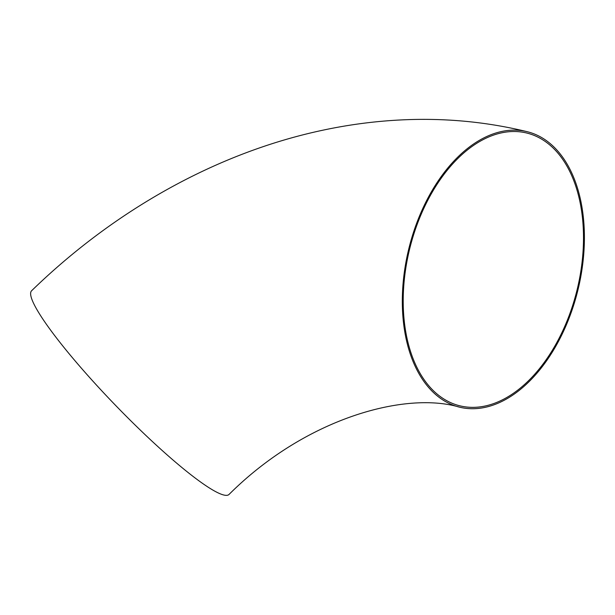 <?xml version="1.0" encoding="UTF-8"?>
<svg xmlns="http://www.w3.org/2000/svg" width="615" height="615" viewBox="0 0 615 615"><rect width="100%" height="100%" fill="white"/><g stroke="black" fill="none" stroke-linecap="round" stroke-linejoin="round"><path stroke-width="0.92" d="M459.59 407.184C405.846 391.109 305.97 417.754 229.034 494.445A141.834 19.465 -134.1 0 1 116.335 406.161A141.834 19.465 -134.1 0 1 31.58 290.78C114.644 210.076 217.049 152.658 322.729 130.226C349.243 124.561 375.788 121.109 402.364 119.871C444.983 117.88 486.565 121.816 527.116 131.672A141.834 87.03 -76.2 0 1 566.869 323.667A141.834 87.03 -76.2 0 1 459.59 407.184A141.834 87.03 -76.2 0 1 408.821 248.714A141.834 87.03 -76.2 0 1 527.116 131.672M566.146 323.136A140.435 86.177 -76.2 0 1 459.92 405.831A140.435 86.177 -76.2 0 1 409.651 248.914A140.435 86.177 -76.2 0 1 526.778 133.032A140.435 86.177 -76.2 0 1 546.497 142.38A140.435 86.177 -76.2 0 1 566.146 323.136"/></g></svg>
